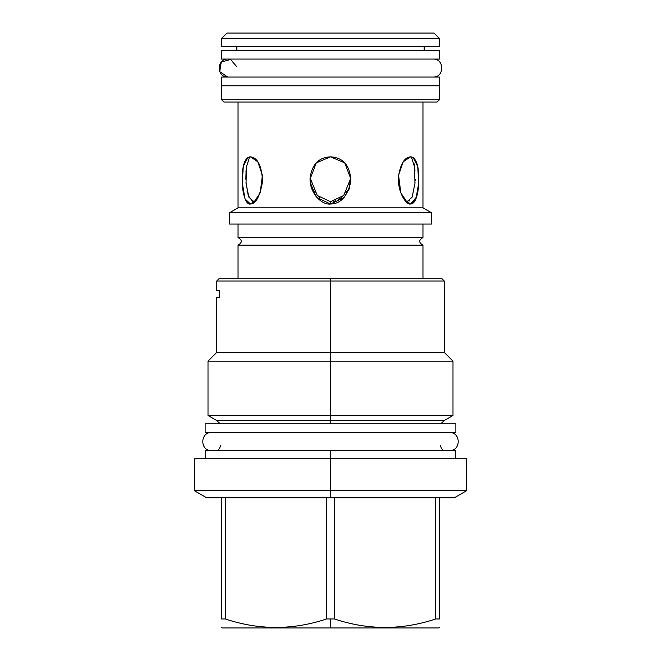<?xml version="1.0" encoding="UTF-8"?>
<svg xmlns="http://www.w3.org/2000/svg" width="661" height="661" viewBox="0 0 661 661"><rect width="100%" height="100%" fill="white"/><g stroke="black" fill="none" stroke-linecap="round" stroke-linejoin="round"><path stroke-width="0.99" d="M227.045 33.05L433.955 33.05L439.367 38.462L433.955 33.05L227.045 33.05L221.633 38.462L227.045 33.05L221.633 38.462L439.367 38.462L433.955 33.05M221.633 85.781L221.633 99.753L223.897 102.025L221.633 99.753L221.633 85.781L221.633 99.753L439.367 99.753L437.103 102.025L439.367 99.753L439.367 85.781L439.367 99.753L437.103 102.025L223.897 102.025L221.633 99.753L439.367 99.753L439.367 85.781M236.861 50.335L236.861 46.667M424.139 50.335L424.139 46.667M439.367 46.667L221.633 46.667L439.367 46.667L439.367 38.462L439.367 46.667L439.367 38.462L221.633 38.462L221.633 46.667M422.957 102.025L422.957 207.835L238.043 207.835L229.574 212.726L431.426 212.726L422.957 207.835L422.957 102.025L422.957 207.835L238.043 207.835L238.043 102.025M315.495 195.73L317.305 197.879M407.581 202.977L400.806 192.863L398.575 175.239L403.235 161.747L410.572 156.831L413.249 157.657L417.719 166.506L418.719 182.981L415.967 198.878L410.572 204.009L407.052 201.671L412.142 197.168L414.951 183.411L414.645 167.233L411.357 156.897L414.645 167.233L414.951 183.411L412.142 197.168L407.052 201.671L405.821 201.481L410.572 204.009C406.366 205.323 397.6 192.359 398.418 177.222C400.277 164.159 404.325 157.359 410.572 156.831C416.347 157.632 419.082 165.828 418.777 181.428C418.016 196.35 415.282 203.877 410.572 204.009L407.878 203.175M410.572 204.009L416.719 196.755M416.736 196.697L416.934 196.02M417.859 191.682L418.33 188.253M253.221 203.109L250.428 204.009C245.718 205.323 241.719 192.351 242.215 177.222C242.496 164.151 245.239 157.359 250.428 156.831C257.691 157.632 261.739 165.828 262.557 181.428C259.971 196.35 255.931 203.877 250.428 204.009L245.033 198.878L242.281 182.981L243.281 166.506L247.751 157.657L250.428 156.831L257.765 161.747L262.425 175.239L260.194 192.863L253.411 202.985M330.5 156.831C343.538 157.632 350.313 165.828 350.834 181.428C347.488 196.35 340.712 203.877 330.5 204.009C321.585 205.323 308.819 192.351 310.133 177.222C312.273 164.151 319.065 157.359 330.5 156.831L344.728 162.862L350.933 179.106L349.041 189.244L343.902 197.664L330.5 204.009L317.098 197.664L311.959 189.244L310.067 179.106L316.272 162.862L330.5 156.831M350.851 178.767L349.248 186.295M347.256 190.649L345.951 192.731M342.315 196.871L341.084 197.887M330.5 201.671L330.5 204.009L330.5 201.671L330.5 204.009L330.5 201.671L343.695 195.507L350.9 177.9L343.695 195.507L330.5 201.671L317.305 195.516L310.1 177.9L317.305 195.516L330.5 201.671M348.521 190.508L349.272 188.616M319.891 197.87L318.395 196.598M315.049 192.731L313.752 190.657M313.471 190.161L311.686 186.113M229.574 224.071L229.574 212.726L229.574 224.071L229.574 212.726L238.043 207.835L229.574 212.726L431.426 212.726L422.957 207.835L431.426 212.726L431.426 224.071L431.426 212.726L431.426 224.071L229.574 224.071L431.426 224.071M414.017 163.531L414.53 166.382M414.885 169.398L415.009 170.959M417.868 191.64L417.992 190.897M253.948 201.671L248.858 197.168L246.049 183.411L246.355 167.233L249.643 156.897L246.355 167.233L246.049 183.411L248.858 197.168L253.948 201.671L250.428 204.009L255.179 201.481M249.205 197.887L248.495 196.3M247.421 192.822L246.991 190.847M246.305 186.212L245.983 182.428M245.95 171.571L245.991 170.943M223.897 102.025L437.103 102.025M422.957 278.727L422.957 245.165L422.957 278.727L422.957 245.165L238.043 245.165C242.347 242.628 242.347 240.092 238.043 237.555L238.043 224.071M238.043 278.727L238.043 245.165L238.043 278.727L238.043 245.165L422.957 245.165C418.653 242.628 418.653 240.092 422.957 237.555L238.043 237.555L422.957 237.555L422.957 224.071M425.849 278.727L330.5 278.727L330.5 280.999L216.742 280.999L216.742 290.6L219.675 290.6L219.675 297.582L216.742 297.582L216.742 352.412L330.5 352.412L330.5 280.999L216.742 280.999L219.014 278.727L330.5 278.727L330.5 280.999L444.258 280.999L330.5 280.999L330.5 352.412L330.5 349.619L330.5 352.412L444.258 352.412L330.5 352.412L330.5 361.146L330.5 352.412L330.5 361.146L330.5 352.412L216.742 352.412L208.008 361.146L452.992 361.146L330.5 361.146L330.5 415.496L330.5 361.146L330.5 415.496L330.5 361.146L208.008 361.146L208.008 415.496L330.5 415.496L330.5 420.338L330.5 415.496L452.992 415.496L330.5 415.496L330.5 420.338L330.5 415.496L208.008 415.496L216.395 420.338L220.311 423.833M439.631 627.446L438.755 627.95L330.5 627.95L438.755 627.95L330.5 627.95L330.5 618.977L326.551 618.977C292.806 630.23 259.062 630.23 225.318 618.977L221.369 618.977C221.369 630.23 221.369 630.23 221.369 618.977L221.369 497.816L206.703 497.816L194.392 490.702L330.5 490.702L330.5 450.546L455.784 450.546L205.216 450.546L455.784 450.546L455.784 458.751L330.5 458.751L330.5 450.546L330.5 458.751L330.5 450.546L205.216 450.546L205.216 458.751M330.5 278.727L441.986 278.727L444.258 280.999L444.258 352.412L452.992 361.146L452.992 415.496L444.605 420.338L216.395 420.338L330.5 420.338L330.5 423.833L330.5 420.338L444.605 420.338L440.689 423.833M219.675 290.6C215.783 290.6 215.783 290.6 219.675 290.6L219.675 297.582C215.783 297.582 215.783 297.582 219.675 297.582M439.631 497.816L439.631 618.977C439.631 630.23 439.631 630.23 439.631 618.977C439.631 630.23 439.631 630.23 439.631 618.977L439.631 497.816C459.048 497.816 459.048 497.816 439.631 497.816L326.551 497.816L326.551 618.977L326.551 497.816L221.369 497.816L330.5 497.816L330.5 490.702L466.608 490.702L454.297 497.816L330.5 497.816L330.5 458.751L194.392 458.751L194.392 490.702L330.5 490.702L330.5 458.751L466.608 458.751L466.608 490.702L330.5 490.702L330.5 458.751M330.5 497.816L330.5 490.702L330.5 497.816M221.369 627.446L222.245 627.95L330.5 627.95L330.5 618.977L330.5 627.95L330.5 618.977L334.449 618.977L334.449 497.816L334.449 618.977C368.194 630.23 401.938 630.23 435.682 618.977L435.682 497.816L435.682 618.977L439.631 618.977L435.682 618.977C401.938 630.23 368.194 630.23 334.449 618.977L326.551 618.977C292.806 630.23 259.062 630.23 225.318 618.977L221.369 618.977L221.369 497.816M225.318 497.816L225.318 618.977L225.318 497.816M211.503 432.558C199.903 432.005 199.903 451.099 211.503 450.546C199.903 451.099 199.903 432.005 211.503 432.558M449.497 432.558C461.097 432.005 461.097 451.099 449.497 450.546C461.097 451.099 461.097 432.005 449.497 432.558M455.867 423.833L205.133 423.833L205.133 432.558L455.867 432.558L455.867 423.833L455.867 432.558L205.133 432.558L205.133 423.833L455.867 423.833L455.867 432.558M205.133 423.833L205.133 432.558M439.416 77.056L221.584 77.056L221.584 85.781L439.416 85.781L439.416 77.056L439.416 85.781L221.584 85.781L221.584 77.056L439.416 77.056L439.416 85.781M221.584 77.056L221.584 85.781M236.861 66.811L230.573 59.457L221.253 62.068L219.708 71.628L227.723 77.048L219.708 71.628L221.253 62.068L230.573 59.457L236.861 66.811M439.416 50.335L221.584 50.335L221.584 59.069L439.416 59.069L439.416 50.335L439.416 59.069L221.584 59.069L221.584 50.335L439.416 50.335L439.416 59.069M221.584 50.335L221.584 59.069M252.642 201.44L248.247 195.631L245.966 182.213M245.842 179.313L246.115 169.456M347.273 190.616L346.298 192.211M340.787 198.11L338.275 199.696M335.656 200.82L333.086 201.456M414.877 169.29L414.951 170.15M415.158 179.238L415.116 180.618M415.025 182.32L414.926 183.725M409.498 200.82L409.01 201.142M440.507 445.654C441.341 449.116 442.969 450.744 445.39 450.546M220.493 445.654C219.659 449.116 218.031 450.744 215.61 450.546M433.046 59.069L227.954 59.069C216.362 58.54 216.362 77.585 227.954 77.056L433.046 77.056C444.638 77.585 444.638 58.54 433.046 59.069C444.638 58.54 444.638 77.585 433.046 77.056M227.954 59.069C216.362 58.54 216.362 77.585 227.954 77.056"/></g></svg>

